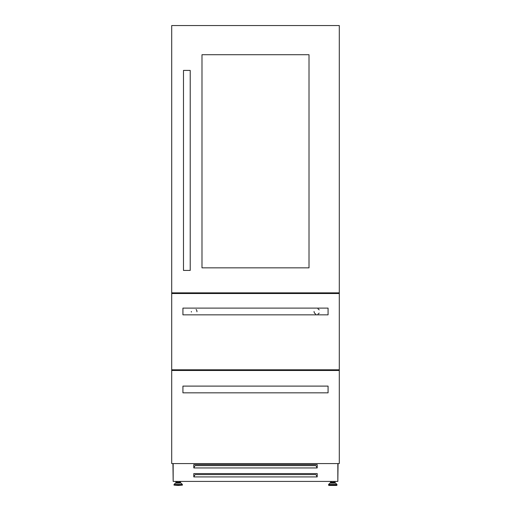 <?xml version="1.0" encoding="UTF-8"?>
<svg xmlns="http://www.w3.org/2000/svg" width="511" height="511" viewBox="0 0 511 511"><rect width="100%" height="100%" fill="white"/><g stroke="black" fill="none" stroke-linecap="round" stroke-linejoin="round"><path stroke-width="0.77" d="M171.709 26.674L171.709 432.057M171.958 292.854L171.958 293.525M171.958 369.804L171.958 370.475M176.167 292.854L176.167 293.525M176.167 369.804L176.167 370.475M176.225 292.854L176.225 293.525L176.231 292.854M176.225 369.804L176.225 370.475L176.231 369.804M334.775 292.854L334.775 293.525L334.769 292.854M334.775 369.804L334.775 370.475L334.769 369.804M334.833 292.854L334.833 293.525M334.833 369.804L334.833 370.475M339.042 292.854L339.042 293.525M339.042 369.804L339.042 370.475M339.291 26.674L339.291 432.057M176.346 483.042L176.346 482.32L180.076 482.32L180.076 483.042L180.837 483.042L178.211 483.042M178.211 485.45L182.44 485.111L173.989 485.111L178.211 485.45M335.65 483.144L336.915 484.454L328.656 484.454L329.921 483.144L335.65 483.144L334.654 483.042L334.654 482.32L330.924 482.32L330.924 483.042L330.163 483.042L332.789 483.042L330.924 483.042M335.408 483.042L332.789 483.042M336.672 485.45L328.899 485.45L328.56 485.111L337.011 485.111L336.672 485.45M173.165 481.343L172.942 463.579M316.743 467.948L317.197 467.948L317.197 464.588L193.803 464.588L193.803 467.948L316.743 467.948L316.743 466.594L315.626 465.617L195.374 465.617L194.257 466.594L194.257 467.948M316.743 476.923L317.197 476.923L317.197 473.563L193.803 473.563L193.803 476.923L316.743 476.923L316.743 475.562L315.626 474.591L195.374 474.591L194.257 475.562L194.257 476.923M175.912 481.413L175.912 483.042M337.835 481.343L338.058 463.579M317.197 475.735L316.743 475.735M194.257 475.735L193.803 475.735M330.489 481.413L330.489 483.042M335.088 481.413L335.088 483.042M180.511 481.413L180.511 483.042M173.165 463.579L173.165 481.413L337.835 481.413L337.835 463.579M196.933 311.767A2.804 2.804 0 0 0 196.103 309.468M319.158 309.87A2.804 2.804 0 0 0 317.957 308.893M328.075 308.107L328.075 314.84L182.925 314.84L182.925 308.107L328.075 308.107M314.054 311.474A2.804 2.804 0 0 0 315.76 314.054M317.957 314.054A2.804 2.804 0 0 0 319.158 313.077M339.291 369.804L339.291 293.525L171.709 293.525L171.709 369.804L339.291 369.804M191.338 311.474A2.804 2.804 0 0 0 191.401 312.055M328.075 386.105L328.075 392.831L182.925 392.831L182.925 389.465L182.925 392.831L328.075 392.831L328.075 386.105L182.925 386.105L182.925 389.465L182.925 386.105L328.075 386.105M339.291 463.579L339.291 370.475L171.709 370.475L171.709 463.579L339.291 463.579M190.22 270.421L183.487 270.421L183.487 70.416L190.22 70.416L190.22 270.421M309.008 54.715L201.992 54.715L201.992 267.841L309.008 267.841L309.008 54.715M339.291 292.854L339.291 25.55L171.709 25.55L171.709 292.854L339.291 292.854M171.913 292.854L171.913 293.525M171.913 369.804L171.913 370.475M172.003 292.854L172.003 293.525M172.003 369.804L172.003 370.475M172.201 292.854L172.201 293.525L172.201 292.854M172.201 369.804L172.201 370.475L172.201 369.804M338.799 292.854L338.799 293.525L338.799 292.854M338.799 369.804L338.799 370.475L338.799 369.804M338.997 292.854L338.997 293.525M338.997 369.804L338.997 370.475M339.087 292.854L339.087 293.525M339.087 369.804L339.087 370.475M181.079 483.144L182.344 484.454L174.085 484.454L175.35 483.144L180.837 483.042M174.085 484.454L182.44 484.69L182.44 485.111M336.915 484.454L328.56 484.69L328.56 485.111M179.316 481.413L179.316 482.32M337.011 484.69L337.011 485.111M333.887 481.413L333.887 482.32M331.684 481.413L331.684 482.32M177.113 481.413L177.113 482.32M173.989 484.69L173.989 485.111"/></g></svg>
